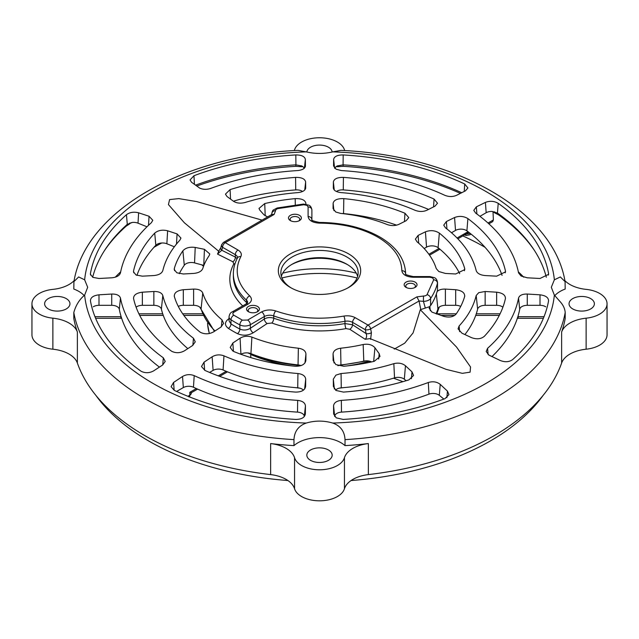 <?xml version="1.0" encoding="UTF-8"?>
<svg xmlns="http://www.w3.org/2000/svg" width="639" height="639" viewBox="0 0 639 639"><rect width="100%" height="100%" fill="white"/><g stroke="black" fill="none" stroke-linecap="round" stroke-linejoin="round"><path stroke-width="0.96" d="M196.724 186.053A230.671 133.176 180 0 1 295.777 166.324L301.416 166.707L301.44 165.797M337.56 165.797L337.584 166.707L343.223 166.324A230.671 133.176 180 0 1 460.431 193.369M488.875 223.818L492.717 221.605L493.364 219.944L493.02 211.517M494.562 211.797A3.802 2.356 -55.9 0 1 494.921 212.987L498.524 214.816A230.671 133.176 180 0 1 534.452 250.48M523.716 277.182A233.083 134.565 0 0 0 518.325 271.823M485.057 247.317A233.083 134.565 0 0 0 462.868 235.943M161.731 242.988A233.083 134.565 0 0 0 154.686 246.894A233.083 134.565 0 0 0 153.943 247.317M120.675 271.823A233.083 134.565 0 0 0 115.284 277.182M104.548 250.48A230.671 133.176 180 0 1 126.123 226.198L129.238 224.161A3.802 2.556 49.9 0 1 129.549 223.067M291.823 365.899A113.534 65.545 180 0 1 250.688 354.469L250.831 357.6M250.688 354.469L250.656 354.07M240.072 338.199C243.739 336.058 247.676 335.699 251.894 337.104A118.654 68.509 0 0 0 298.357 348.215C303.094 348.942 305.618 350.859 305.937 353.95L305.873 360.468C305.067 364.43 301.504 366.355 295.194 366.251A147.186 84.979 180 0 1 234.042 351.626L232.884 351.051L230.216 347.488L232.844 343.007L240.072 338.199L240.943 354.302M212.132 356.786C215.854 354.637 219.792 354.325 223.954 355.835A158.168 91.313 0 0 0 297.934 373.527C302.758 374.158 305.338 376.036 305.69 379.159L305.626 386.459C304.891 390.213 301.544 392.09 295.569 392.09A187.475 108.239 180 0 1 204.943 370.42L201.493 366.522L204.049 362.161L212.132 356.786L213.114 370.364L209.568 372.417M182.53 376.483C186.245 374.358 190.134 374.079 194.208 375.636A200.223 115.603 0 0 0 297.654 400.373C302.471 400.941 305.067 402.77 305.434 405.877L305.362 413.96C304.691 417.539 301.504 419.36 295.817 419.432A230.28 132.952 180 0 1 174.279 390.365L171.1 386.667L173.576 382.441L182.53 376.483L183.337 387.561L176.612 391.443M408.912 379.878A187.475 108.239 180 0 1 343.431 392.09L336.018 390.453L333.374 386.459L333.31 379.159L335.914 375.125L341.066 373.527A158.168 91.313 0 0 0 393.848 363.663C398.432 362.545 402.306 363.24 405.461 365.764L411.995 371.866L413.553 375.468L408.912 379.878M459.106 325.986A158.168 91.313 0 0 0 476.191 295.514L478.763 292.654L485.145 291.496L496.647 292.191C502.566 292.95 505.497 295.074 505.441 298.557A187.475 108.239 180 0 1 484.282 336.362C480.879 339.117 476.574 339.525 471.374 337.584L461.925 333.167L458.067 328.845L459.106 325.986L459.625 331.649M487.581 348.287A200.223 115.603 0 0 0 518.533 298.078C519.459 295.322 522.375 293.98 527.263 294.044L540.003 294.819C545.642 295.522 548.494 297.534 548.558 300.857A230.28 132.952 180 0 1 512.55 359.661C509.163 362.057 505.106 362.361 500.377 360.548L488.779 355.02L486.199 351.458L487.581 348.287L488.132 354.549M436.253 268.604A118.654 68.509 0 0 0 417.011 241.774L415.382 239.138L418.114 235.408L425.43 231.821C430.422 229.952 435.055 230.383 439.336 233.099A147.186 84.979 180 0 1 464.665 268.404L464.777 269.586L455.679 273.979L445.391 273.436L438.833 271.535L436.253 268.604M476.191 270.616A158.168 91.313 0 0 0 445.543 227.899L443.738 225.16L446.397 221.533L454.577 217.524C459.281 215.742 463.722 216.102 467.9 218.602A187.475 108.239 180 0 1 505.441 270.92L505.497 271.879L496.647 276.168L485.145 275.553C480.232 275.074 477.245 273.428 476.191 270.616M518.533 272.853A200.223 115.603 0 0 0 475.68 213.13L473.779 210.367L476.359 206.844L485.416 202.403C489.881 200.694 494.147 201.005 498.22 203.338A230.28 132.952 180 0 1 548.558 273.508L548.589 274.323L540.003 278.484L527.263 277.805L521.057 276L518.533 272.853M445.04 398.64A230.28 132.952 180 0 1 343.183 419.432L336.202 417.834L333.638 413.96L333.566 405.877C333.925 402.778 336.521 400.949 341.346 400.373A200.223 115.603 0 0 0 428.306 382.505C432.915 381.148 436.892 381.763 440.231 384.366L447.444 391.116L448.953 394.59L445.04 398.64M374.262 361.315A147.186 84.979 180 0 1 343.806 366.251L335.842 364.581L333.127 360.468L333.063 353.95C333.382 350.859 335.906 348.95 340.643 348.215A118.654 68.509 0 0 0 363.168 344.509C368.344 343.654 372.273 344.74 374.949 347.76L379.183 353.663L379.997 356.474L374.262 361.315M306.241 423.058C315.051 420.462 323.893 420.462 332.759 423.058C340.507 425.838 344.597 431.357 345.02 439.632L345.02 445.623A30.4 17.549 0 0 0 293.98 445.623L293.98 439.632C294.403 431.373 298.485 425.846 306.241 423.058A235.232 135.811 0 0 1 153.168 383.496A235.232 135.811 0 0 1 84.644 295.122C79.484 299.395 75.873 305.194 73.805 312.519L73.805 318.51A247.013 142.609 0 0 0 77.367 331.992L77.367 363.016A247.013 142.609 0 0 0 144.837 435.646A247.013 142.609 0 0 0 270.632 474.601A30.4 17.549 180 0 1 286.112 479.394A30.4 17.549 180 0 1 294.555 488.747A25.336 14.625 0 0 0 319.5 500.816A25.336 14.625 0 0 0 344.445 488.747A30.4 17.549 180 0 1 368.368 474.601A247.013 142.609 0 0 0 561.633 363.016A30.4 17.549 180 0 1 586.131 349.206A25.336 14.625 0 0 0 607.05 334.804L607.05 303.773A25.336 14.625 180 0 1 586.131 318.182L586.131 349.206M561.633 363.016L561.633 331.992A247.013 142.609 0 0 0 565.196 318.51L565.196 312.519C564.916 308.757 563.255 305.17 560.219 301.76L554.356 295.122L551.313 287.27L554.356 279.81L560.347 276.943L565.068 281.607L565.196 289.044A30.4 17.549 0 0 0 554.78 295.641M413.241 276.559C407.235 275.305 404.703 274.379 405.637 273.78C405.078 258.995 396.404 246.694 379.622 236.877C362.744 227.428 342.704 222.62 319.5 222.444L319.5 223.139C342.089 223.346 361.498 227.987 377.721 237.061C393.44 246.43 401.476 257.637 401.835 270.68C402.562 274.65 406.364 276.839 413.241 277.262L413.241 276.559L429.935 276.559L434.52 277.717C436.125 278.364 437.132 279.978 437.531 282.558L437.459 290.21A119.07 68.748 0 0 1 437.108 291.576C438.921 289.779 441.677 288.956 445.391 289.092L455.679 289.715C461.925 290.537 464.92 292.79 464.665 296.472A147.186 84.979 180 0 1 456.118 314.061C453.402 316.992 449.289 317.767 443.786 316.369L431.924 312.104L429.2 308.381L429.448 306.712L420.294 309.715L456.55 347.065L470.528 366.954L470.12 372.154L462.324 373.344L446.158 369.374L370.021 338.614L365.157 339.293L349.813 329.277L346.011 328.614A89.676 51.775 180 0 1 271.871 323.022L267.158 323.518L253.204 332.791C248.1 335.659 242.86 335.946 237.492 333.654A122.608 70.785 180 0 1 232.804 331.09A122.608 70.785 180 0 1 228.355 328.382C224.353 325.251 224.513 322.024 228.834 318.717L229.034 318.589M464.777 295.929L464.665 296.472M335.563 390.141A7.604 4.385 180 0 1 336.929 389.071A7.604 4.385 180 0 1 341.266 387.825A159.606 92.152 0 0 0 394.527 377.873A7.604 4.385 180 0 1 404.327 379.223L406.14 380.724M464.896 334.556A159.606 92.152 0 0 0 477.621 309.1A7.604 4.385 180 0 1 479.777 306.6A7.604 4.385 180 0 1 485.145 305.314L496.647 305.314A7.604 4.385 180 0 1 502.893 307.199M183.337 387.561A7.604 4.385 180 0 1 193.465 387.242A201.413 116.282 0 0 0 297.526 412.123A7.604 4.385 180 0 1 304.3 416.484L304.3 416.556M333.566 405.877L334.7 416.556M491.958 356.602A201.413 116.282 0 0 0 519.707 309.22A7.604 4.385 180 0 1 527.263 305.314L540.003 305.314L540.003 294.819M436.749 314.061L439.217 307.143A7.604 4.385 180 0 1 445.391 305.314L455.679 305.314A7.604 4.385 180 0 1 460.711 306.408M479.945 216.309L486.167 212.723A7.604 4.385 0 0 1 492.038 211.445L497.438 213.059A229.281 132.377 180 0 1 546.329 277.238M451.485 232.748L455.511 230.423A7.604 4.385 180 0 1 466.901 230.839A186.213 107.512 180 0 1 502.078 275.401M424.152 248.523L426.54 247.149A7.604 4.385 180 0 1 438.106 247.7A145.676 84.108 180 0 1 459.689 273.668M343.223 166.324L343.079 164.862A229.281 132.377 180 0 1 434.177 181.907A229.281 132.377 180 0 1 461.733 192.714M343.183 154.934A230.28 132.952 180 0 1 464.721 184L467.908 187.962L465.424 190.861L456.47 195.366C452.755 196.932 448.866 196.908 444.792 195.294A200.223 115.603 0 0 0 341.346 170.557L336.098 169.215L333.566 165.972L333.638 159.343C334.309 156.411 337.496 154.942 343.183 154.934L343.079 164.862L337.288 165.932A7.604 4.385 0 0 0 334.844 168.376M304.156 168.376A7.604 4.385 180 0 0 301.712 165.932L295.921 164.862L295.777 166.324M195.534 185.174A229.281 132.377 180 0 1 204.823 181.907A229.281 132.377 180 0 1 295.921 164.862L295.817 154.934C301.504 154.942 304.683 156.403 305.362 159.343L305.426 166.252M138.623 212.819L138.016 223.171A7.604 4.385 180 0 0 132.361 222.436L127.289 224.369L126.45 214.704C129.837 212.252 133.894 211.621 138.623 212.819L149.047 216.254L152.801 220.271L151.419 222.652A200.223 115.603 0 0 0 120.467 272.853C119.541 275.665 116.625 277.31 111.737 277.805L98.997 278.484L92.903 277.366L90.411 274.323L90.442 273.508A230.28 132.952 180 0 1 126.45 214.704M92.671 277.238A229.281 132.377 180 0 1 127.289 224.369M193.609 289.092L193.609 305.314L183.321 305.314L183.321 289.715L193.609 289.092C198.481 288.996 201.525 290.306 202.747 293.021A118.654 68.509 0 0 0 221.989 319.843L223.61 323.35L220.886 327.12L213.57 331.881C209.257 334.221 204.943 334.413 200.638 332.44L199.664 331.777A147.186 84.979 180 0 1 174.335 296.472L174.223 295.929M153.855 291.496L153.855 305.314L142.353 305.314L142.353 292.191L153.855 291.496C158.768 291.416 161.755 292.758 162.809 295.514A158.168 91.313 0 0 0 193.457 338.231L195.262 341.833L192.603 345.515L184.423 350.835C180.222 353.119 176.029 353.295 171.843 351.362L171.1 350.875A187.475 108.239 180 0 1 133.559 298.557L133.503 298.221M111.737 294.044L111.737 305.314L98.997 305.314L98.997 294.819L111.737 294.044C116.617 293.972 119.533 295.322 120.467 298.078A200.223 115.603 0 0 0 163.32 357.8L165.221 361.426L162.641 365.005L153.584 370.9C149.51 373.112 145.436 373.28 141.371 371.403L140.78 371.027A230.28 132.952 180 0 1 90.442 300.857L90.411 300.657M95.938 395.453A241.949 139.685 0 0 0 148.416 440.822A241.949 139.685 0 0 0 287.933 480.536M351.067 480.536A241.949 139.685 0 0 0 543.062 395.453M213.114 370.364A7.604 4.385 180 0 1 223.083 369.973A159.606 92.152 0 0 0 297.734 387.825A7.604 4.385 180 0 1 303.437 390.141M241.23 354.134A7.604 4.385 180 0 1 247.836 352.912C263.827 359.629 281.591 363.879 301.129 365.652M187.914 396.292L189.807 395.206L189.807 392.314L191.149 392.458M334.7 416.484A7.604 4.385 180 0 1 341.474 412.123A201.413 116.282 0 0 0 428.953 394.151A7.604 4.385 180 0 1 439.305 395.317L443.865 399.079M337.871 365.652L367.09 360.835A7.604 4.385 180 0 1 371.594 361.914M545.714 306.808A7.604 4.385 0 0 0 540.003 305.314M457.867 238.834L468.85 232.324M465.935 234.178A3.802 0.719 97.9 0 0 466.294 235.44L465.24 235.2A3.802 1.574 108.8 0 1 464.817 234.825M336.426 191.476A7.604 4.385 180 0 1 343.271 189.911A186.213 107.512 180 0 1 428.577 209.4M434.951 206.197L426.868 210.263C423.146 211.852 419.208 211.86 415.046 210.295A158.168 91.313 0 0 0 341.066 192.603C336.242 192.019 333.662 190.446 333.31 187.89L333.374 181.907C334.109 178.824 337.456 177.315 343.431 177.386A187.475 108.239 180 0 1 434.057 199.056L437.507 203.218L434.951 206.197M341.865 213.53A7.604 4.385 180 0 1 343.558 213.586A145.676 84.108 180 0 1 396.571 225.168M406.156 220.695L398.928 224.329C395.261 225.91 391.324 225.974 387.106 224.513A118.654 68.509 0 0 0 340.643 213.402L335.747 212.012L333.063 208.578L333.127 203.226C333.933 199.975 337.496 198.441 343.806 198.625A147.186 84.979 180 0 1 404.958 213.25L408.784 217.627L406.156 220.695M233.403 201.205A186.213 107.512 180 0 1 295.729 189.911A7.604 4.385 180 0 1 302.574 191.476M305.378 166.531L305.434 165.972C305.075 168.512 302.479 170.038 297.654 170.557A200.223 115.603 0 0 0 210.694 188.425C206.756 189.703 203.106 189.607 199.735 188.146L191.556 182.259L190.039 179.95L193.96 175.725A230.28 132.952 180 0 1 295.817 154.934M267.605 216.925L264.051 214.896L259.817 210.151L258.995 208.434L264.738 203.561A147.186 84.979 180 0 1 295.194 198.625C301.496 198.441 305.059 199.975 305.873 203.226L305.881 204.153M305.634 188.465L305.69 187.89C305.346 190.446 302.758 192.019 297.934 192.603A158.168 91.313 0 0 0 245.152 202.467C240.568 203.641 236.694 203.258 233.539 201.301L227.005 196.508L225.439 194.136L230.088 189.599A187.475 108.239 180 0 1 295.569 177.386C301.544 177.315 304.891 178.824 305.626 181.907L305.682 188.178M179.311 273.668A145.676 84.108 180 0 1 184.288 265.241A7.604 4.385 180 0 1 194.552 262.901L203.753 265.377A7.604 4.385 180 0 1 203.881 265.409M136.922 275.401A186.213 107.512 180 0 1 155.828 245.264A7.604 4.385 180 0 1 166.867 243.763L174.351 246.79M138.016 223.171L146.978 226.797M183.321 273.979L176.859 272.797L174.223 269.586L174.335 268.404A147.186 84.979 180 0 1 182.882 250.815C185.598 247.828 189.711 246.702 195.214 247.445L204.44 249.314L209.808 253.987L209.177 255.6A118.654 68.509 0 0 0 202.747 268.604C201.525 271.359 198.481 272.973 193.609 273.436L183.321 273.979M142.353 276.168L136.067 275.01L133.503 271.879L133.559 270.92A187.475 108.239 180 0 1 154.718 233.115C158.121 230.296 162.426 229.513 167.626 230.791L177.075 233.898L180.933 238.059L179.894 240.144A158.168 91.313 0 0 0 162.809 270.616C161.763 273.42 158.776 275.074 153.855 275.553L142.353 276.168M93.286 306.808A7.604 4.385 180 0 1 98.997 305.314M111.737 305.314A7.604 4.385 180 0 1 119.293 309.22A201.413 116.282 0 0 0 159.415 367.106M136.107 307.199A7.604 4.385 180 0 1 142.353 305.314M153.855 305.314A7.604 4.385 180 0 1 161.379 309.1A159.606 92.152 0 0 0 187.834 348.622M178.289 306.408A7.604 4.385 180 0 1 183.321 305.314M193.609 305.314A7.604 4.385 180 0 1 199.783 307.143L214.432 331.322M90.442 300.857C90.498 297.542 93.35 295.522 98.997 294.819M242.716 305.897A89.676 51.775 180 0 1 233.834 263.851L232.892 261.774L217.516 254.058L218.786 251.303L184.328 222.739L168.432 204.576L169.615 199.576L178.832 198.609L196.612 201.573L262.07 220.12M311.896 216.597L311.896 221.461M565.068 281.607C553.366 209.943 453.81 155.325 341.002 150.373L332.759 151.874C323.949 153.951 315.107 153.951 306.241 151.874L297.998 150.373C185.19 155.325 85.634 209.943 73.932 281.607L78.653 276.943L84.644 279.81L87.687 287.27L84.644 295.122M133.559 298.557C133.503 295.074 136.434 292.95 142.353 292.191M174.335 296.472C174.072 292.79 177.067 290.545 183.321 289.715M301.001 365.604A7.604 4.385 0 0 0 298.054 364.901A120.34 69.475 180 0 1 250.935 353.631A7.604 4.385 0 0 0 247.836 352.912M369.462 362.369L369.238 361.251A113.534 65.545 180 0 1 347.177 365.899M367.09 360.835A7.604 4.385 0 0 0 363.791 361.139A120.34 69.475 180 0 1 340.946 364.901A7.604 4.385 0 0 0 337.999 365.604M439.217 307.143A7.604 4.385 0 0 0 437.915 308.917A120.34 69.475 180 0 1 436.054 313.829M214.976 330.97A120.34 69.475 180 0 1 201.085 308.917A7.604 4.385 0 0 0 199.783 307.143M52.869 349.206L52.869 318.182A25.336 14.625 180 0 1 31.95 303.773L31.95 334.804A25.336 14.625 0 0 0 52.869 349.206A30.4 17.549 180 0 1 77.367 363.016M310.546 460.336A12.668 7.317 180 0 1 306.832 455.168A12.668 7.317 180 0 1 314.652 448.41A12.668 7.317 180 0 1 328.454 449.992A12.668 7.317 180 0 1 332.168 455.168A12.668 7.317 180 0 1 324.348 461.917A12.668 7.317 180 0 1 310.546 460.336M48.324 308.949A12.668 7.317 180 0 1 44.618 303.773A12.668 7.317 180 0 1 52.438 297.015A12.668 7.317 180 0 1 66.24 298.605A12.668 7.317 180 0 1 69.955 303.773A12.668 7.317 180 0 1 62.135 310.53A12.668 7.317 180 0 1 48.324 308.949M306.848 152.018A12.668 7.317 180 0 1 314.947 145.564A12.668 7.317 180 0 1 328.454 147.218A12.668 7.317 180 0 1 332.152 152.018M572.76 308.949A12.668 7.317 180 0 1 569.045 303.773A12.668 7.317 180 0 1 576.865 297.015A12.668 7.317 180 0 1 590.676 298.605A12.668 7.317 180 0 1 594.382 303.773A12.668 7.317 180 0 1 586.562 310.53A12.668 7.317 180 0 1 572.76 308.949M270.632 474.601L270.632 443.57A30.4 17.549 180 0 1 286.112 448.362A30.4 17.549 180 0 1 294.555 457.716L294.555 488.747M294.299 150.58A30.4 17.549 180 0 0 294.555 149.838A25.336 14.625 180 0 1 311.888 138.439A25.336 14.625 180 0 1 337.416 142.042A25.336 14.625 180 0 1 344.445 149.838A30.4 17.549 180 0 0 344.701 150.58M607.05 303.773A25.336 14.625 180 0 0 599.63 293.437A25.336 14.625 180 0 0 586.131 289.371A30.4 17.549 180 0 1 569.932 284.499A30.4 17.549 180 0 1 564.892 280.649M425.326 308.078L423.417 301.328L419.04 301.009L420.766 309.46M429.448 306.712L430.598 305.57A119.07 68.748 0 0 0 437.108 291.576M271.367 214.912L271.791 213.785A7.604 4.385 180 0 1 271.791 213.738L271.791 213.785A3.802 3.099 -1.1 0 1 275.585 210.654A3.802 2.197 180 0 1 278.021 208.586L303.781 204.744A3.802 0.423 85.5 0 0 303.477 204.065L308.885 205.183C310.498 205.83 311.497 207.443 311.896 210.023L311.896 219.664A3.802 3.099 180 0 0 308.102 216.557C308.821 220.527 312.623 222.723 319.5 223.139M217.516 254.058L221.781 250.256A3.802 2.684 -165 0 1 220.798 247.724L218.426 251.67M232.892 261.774A3.802 2.324 116.8 0 0 235.328 257.078L221.781 250.256L222.572 247.317A3.802 2.684 -165 0 1 221.589 244.777L220.798 247.724M237.117 258.651L235.328 257.078L235.328 254.681A7.604 4.385 180 0 1 237.548 257.781L237.492 257.932A3.802 2.963 28.2 0 1 240.839 256.622C241.997 254.122 241.055 251.926 238.012 250.025L225.255 242.66L274.115 214.448L275.585 210.654M247.165 303.229L246.518 302.471A3.802 2.628 -47.4 0 1 246.207 303.908A3.802 2.181 60.3 0 1 248.092 304.108C251.902 301.6 252.445 298.876 249.737 295.929C236.925 283.572 233.962 270.465 240.839 256.622M228.355 328.382A3.802 2.308 122.7 0 0 230.983 323.925L229.034 320.834L229.034 316.824A7.604 4.385 180 0 0 230.983 319.764A3.802 2.308 -57.3 0 1 233.81 315.195C232.484 314.164 232.532 313.158 233.962 312.167L248.092 304.108M253.204 332.791A3.802 2.053 56.4 0 1 250.344 328.278C246.934 330.307 243.435 330.563 239.857 329.045A3.802 2.077 -62.6 0 1 237.492 333.654M267.158 323.518A3.802 2.053 56.4 0 1 264.306 319.005L250.344 328.278L250.344 324.708A7.604 4.385 180 0 1 239.857 324.884A119.07 68.748 180 0 1 235.304 322.391A119.07 68.748 180 0 1 230.983 319.764L230.983 323.925A119.07 68.748 0 0 0 235.304 326.553A119.07 68.748 0 0 0 239.857 329.045L239.857 324.884A3.802 2.077 -62.6 0 1 242.397 320.155L233.81 315.195M271.871 323.022A3.802 1.645 109.9 0 0 273.748 318.198C270.345 317.152 267.19 317.423 264.306 319.005L264.306 316.553L250.344 324.708A3.802 2.205 -120.3 0 0 247.644 320.067L242.397 320.155M349.813 329.277A3.802 2.053 123 0 0 352.584 324.78L344.964 323.566A3.802 0.919 -100.1 0 0 346.011 328.614M365.157 339.293C366.666 337.895 366.994 335.994 366.131 333.598L352.584 324.78L352.584 322.375A3.802 2.197 -60 0 1 355.276 317.727C351.985 315.97 348.175 315.426 343.846 316.089C319.867 320.067 297.175 318.35 275.768 310.953C270.664 309.388 265.944 309.707 261.599 311.904L247.644 320.067M370.604 339.397L371.419 332.743A3.802 1.55 168.4 0 1 366.131 333.598L365.34 329.74L352.584 322.375A7.604 4.385 180 0 0 344.964 321.289A86.137 49.73 180 0 1 273.748 315.922L273.748 318.198A86.137 49.73 0 0 0 344.964 323.566L344.964 321.289A3.802 0.919 -100.1 0 0 343.846 316.089M394.223 349.102L404.687 343.191L413.09 332.911L420.294 309.715M84.22 295.633A30.4 17.549 0 0 0 73.805 289.044L73.932 281.607M345.02 445.623A247.013 142.609 0 0 0 368.368 443.57L368.368 474.601M344.445 488.747L344.445 457.716A30.4 17.549 180 0 1 368.368 443.57M344.445 457.716A25.336 14.625 180 0 1 319.5 469.793A25.336 14.625 180 0 1 294.555 457.716M270.632 443.57A247.013 142.609 0 0 0 293.98 445.623M52.869 318.182A30.4 17.549 180 0 1 77.367 331.992M31.95 303.773A25.336 14.625 180 0 1 52.869 289.371A30.4 17.549 180 0 0 74.108 280.649M561.633 331.992A30.4 17.549 180 0 1 586.131 318.182M419.04 301.009L370.628 328.885L371.419 332.743M430.598 305.57L430.598 298.517A7.604 4.385 180 0 1 423.417 301.328L423.465 296.033L416.892 296.879L419.024 300.945M238.012 250.025A3.802 2.197 -60 0 0 235.328 254.681L222.572 247.317A3.802 2.197 -60 0 1 225.255 242.66A3.802 2.197 60 0 0 223.354 242.469L271.887 214.448L274.115 214.448M281.943 277.981A93.741 54.123 180 0 1 357.057 277.981M282.71 273.173A91.209 52.654 180 0 1 356.29 273.173M256.878 312.04A4.808 2.78 0 0 0 257.797 310.41A4.808 2.78 0 0 0 256.383 308.445A4.808 2.78 0 0 0 251.143 307.838A4.808 2.78 0 0 0 248.172 310.41A4.808 2.78 0 0 0 249.09 312.04M257.533 306.456A6.438 3.714 0 0 0 248.435 306.456A6.438 3.714 0 0 0 248.435 311.704L248.435 311.704A6.438 3.714 0 0 0 257.533 311.704A6.438 3.714 0 0 0 257.533 306.456M290.378 220.599A6.438 3.714 0 0 0 299.475 220.599A6.438 3.714 0 0 0 299.475 215.343A6.438 3.714 0 0 0 290.378 215.343A6.438 3.714 0 0 0 290.378 220.599L290.378 220.599M406.045 287.382A6.438 3.714 0 0 0 415.142 287.382A6.438 3.714 0 0 0 415.142 282.126A6.438 3.714 0 0 0 406.045 282.126A6.438 3.714 0 0 0 406.045 287.382L406.045 287.382M290.386 253.875A41.168 23.771 0 0 0 290.386 287.486A41.168 23.771 0 0 0 348.614 287.486L348.614 287.486A41.168 23.771 0 0 0 348.614 253.875A41.168 23.771 0 0 0 290.386 253.875M298.82 220.934A4.808 2.78 0 0 0 299.731 219.297A4.808 2.78 0 0 0 298.325 217.34A4.808 2.78 0 0 0 293.085 216.733A4.808 2.78 0 0 0 290.114 219.297A4.808 2.78 0 0 0 291.033 220.934M414.479 287.71A4.808 2.78 0 0 0 415.398 286.08A4.808 2.78 0 0 0 413.992 284.115A4.808 2.78 0 0 0 408.752 283.516A4.808 2.78 0 0 0 405.781 286.08A4.808 2.78 0 0 0 406.7 287.71M347.688 288.005A38.636 22.309 0 0 0 358.136 272.749A38.636 22.309 0 0 0 346.817 256.974A38.636 22.309 0 0 0 292.183 256.974A38.636 22.309 0 0 0 280.864 272.749A38.636 22.309 0 0 0 291.312 288.005M357.624 276.368A38.636 22.309 0 0 0 346.817 264.211L346.817 264.211A38.636 22.309 0 0 0 292.183 264.211A38.636 22.309 0 0 0 281.376 276.368M347.688 264.73A41.168 23.771 0 0 0 291.312 264.73M302.838 166.643A230.711 133.2 0 0 0 301.416 166.707M337.584 166.707A230.711 133.2 0 0 0 336.162 166.643M494.921 212.987A230.711 133.2 0 0 0 493.028 211.725M129.238 224.161A230.711 133.2 180 0 1 131.075 222.636M189.807 392.314L196.333 388.544M218.306 375.852L226.198 371.299M250.24 357.417L250.847 357.073M332.759 423.058A235.232 135.811 0 0 0 554.356 295.122M554.356 279.81A235.232 135.811 0 0 0 485.832 191.436A235.232 135.811 0 0 0 332.759 151.874M73.805 312.519A247.013 142.609 0 0 0 144.837 398.624A247.013 142.609 0 0 0 293.98 439.632M333.31 379.159L334.365 389.007M477.621 309.1L476.191 295.514M544.037 316.688L518.117 316.688L518.117 315.834M500.089 313.797L476.287 313.797M456.294 313.797L436.868 313.797M517.862 316.688A5.064 2.923 180 0 0 518.117 316.688L518.117 318.294L543.39 318.294M498.524 214.816A3.802 2.404 125.4 0 0 497.773 213.234M493.364 219.944L488.012 223.035M468.02 231.685L457.069 238.012M439.001 248.435L428.897 254.274M470.616 233.722A3.802 2.197 60 0 1 469.905 234.777L471.087 234.098M126.778 224.688A3.802 2.604 -131.6 0 0 126.123 226.198M209.304 333.534L207.675 324.82A111.945 64.635 0 0 0 209.416 333.51M121.634 318.246L120.883 318.294L120.883 316.688L94.963 316.688M120.883 315.834L120.883 316.688A5.064 2.923 180 0 0 121.138 316.688M138.911 313.797L162.713 313.797M182.706 313.797L202.132 313.797M189.208 396.811A3.802 2.197 -120 0 0 189.807 395.206A5.064 2.923 180 0 0 191.285 393.137L189.016 396.947M174.151 390.301L173.576 382.441M204.64 370.277L204.049 362.161M233.451 351.354L232.844 343.007M304.3 416.484L305.434 405.877M304.635 389.007L305.69 379.159M304.971 362.96L305.937 353.95M333.063 353.95L334.029 362.96M446.885 397.69L447.444 391.116M527.263 305.314L527.263 294.044M485.145 305.314L485.145 291.496M496.647 292.191L496.647 305.314M445.391 305.314L445.391 289.092M455.679 289.715L455.679 305.314M548.39 275.105L548.558 273.508M497.438 213.059L498.22 203.338M486.167 212.723L485.416 202.403M476.878 214.001L476.359 206.844M446.933 228.978L446.397 221.533M454.577 217.524L455.511 230.423M418.681 243.203L418.114 235.408M425.43 231.821L426.54 247.149M470.12 233.323A5.064 2.923 180 0 1 466.47 233.866M464.241 191.452L464.721 184M334.58 168.137L333.638 159.343M333.374 181.907L334.245 190.007M333.127 203.226L333.917 210.638M304.42 168.137L305.362 159.343M304.755 190.007L305.626 181.907M305.777 204.137L305.873 203.226M194.44 184.375L193.96 175.725M90.61 275.097L90.442 273.508M194.208 375.636L193.465 387.242M306.241 151.874A235.232 135.811 0 0 0 84.644 279.81M297.526 412.123L297.654 400.373M223.954 355.835L223.083 369.973M297.734 387.825L297.934 373.527M251.894 337.104L250.935 353.631M298.054 364.901L298.357 348.215M341.346 400.373L341.474 412.123M439.305 395.317L440.231 384.366M428.953 394.151L428.306 382.505M411.412 378.679L411.995 371.866M404.327 379.223L405.461 365.764M394.527 377.873L393.848 363.663M341.066 373.527L341.266 387.825M378.671 359.062L379.183 353.663M373.655 361.45L374.949 347.76M363.791 361.139L363.168 344.509M340.643 348.215L340.946 364.901M429.863 306.385L430.287 310.706M519.707 309.22L518.533 298.078M437.915 308.917L436.357 294.028M505.441 270.92L505.241 272.805M466.901 230.839L467.9 218.602M464.665 268.404L464.425 270.712M438.106 247.7L439.336 233.099M343.431 177.386L343.271 189.911M433.569 206.892L434.057 199.056M343.806 198.625L343.558 213.586M404.471 221.541L404.958 213.25M295.729 189.911L295.569 177.386M230.551 199.112L230.088 189.599M295.298 204.879L295.194 198.625M265.201 215.854L264.738 203.561M203.753 265.377L204.44 249.314M194.552 262.901L195.214 247.445M184.288 265.241L182.882 250.815M174.575 270.712L174.335 268.404M176.476 244.074L177.075 233.898M166.867 243.763L167.626 230.791M155.828 245.264L154.718 233.115M133.759 272.805L133.559 270.92M148.52 225.311L149.047 216.254M120.467 298.078L119.293 309.22M162.745 364.933L163.32 357.8M162.809 295.514L161.379 309.1M192.866 345.34L193.457 338.231M202.747 293.021L201.085 308.917M221.398 326.761L221.989 319.843M437.531 282.558A7.604 4.385 180 0 1 437.459 283.157L437.459 290.21M429.935 276.559L429.935 277.262L432.619 277.901L433.697 279.754A3.802 3.075 13.4 0 1 437.459 283.157A119.07 68.748 180 0 1 430.598 298.517A3.802 2.891 -146.3 0 0 427.052 294.627A3.802 2.197 180 0 1 423.465 296.033M405.637 273.78A3.802 3.099 180 0 0 401.835 270.68M303.781 204.744L306.984 205.367L308.102 206.924L308.102 216.557M233.834 263.851A3.802 2.963 -151.8 0 0 234.968 263.827M233.363 276.056A86.137 49.73 0 0 0 246.518 302.471L246.518 300.194A86.137 49.73 180 0 1 233.363 273.78L233.363 276.056M345.02 439.632A247.013 142.609 0 0 0 565.196 312.519M413.241 277.262L429.935 277.262M311.896 210.023A3.802 3.099 180 0 0 308.102 206.924M278.021 208.586A3.802 1.118 -102.6 0 0 277.19 207.979L273.412 209.951C272.781 210.167 272.246 211.429 271.791 213.738M249.737 295.929A3.802 2.628 -47.4 0 0 246.518 300.194A7.604 4.385 180 0 1 247.676 302.527L246.207 303.908L232.077 311.968A3.802 2.181 60.3 0 1 233.962 312.167M261.599 311.904A3.802 2.205 -120.3 0 1 264.306 316.553A7.604 4.385 180 0 1 273.748 315.922A3.802 1.645 -70.1 0 1 275.768 310.953M370.628 328.885A3.802 1.55 168.4 0 1 365.34 329.74A3.802 2.197 -60 0 1 368.032 325.091A3.802 2.197 60 0 1 370.628 328.885M416.892 296.879L368.032 325.091L355.276 317.727M433.697 279.754L427.052 294.627M517.366 318.246L518.117 318.294M207.675 324.82L207.547 323.222M120.883 318.294L95.61 318.294M191.261 392.761L197.595 389.103M219.672 376.355L227.5 371.834M440.854 315.402L454.72 315.402M475.728 315.402L499.291 315.402M429.544 255.185L439.912 249.202M469.905 234.777L466.294 235.44M139.709 315.402L163.272 315.402M183.84 315.402L202.875 315.402M393.512 378.176L402.929 381.667M464.305 234.777L465.24 235.2M344.133 387.577L339.141 388.177M299.851 388.177L294.867 387.577M201.828 264.858L203.514 266.367M319.5 222.444C313.501 221.19 310.961 220.263 311.896 219.664M303.477 204.065L277.19 207.979M223.354 242.469L221.589 244.777M237.492 257.932C234.761 263.036 233.379 268.316 233.363 273.78M232.077 311.968C230.455 312.615 229.433 314.236 229.034 316.824"/></g></svg>
